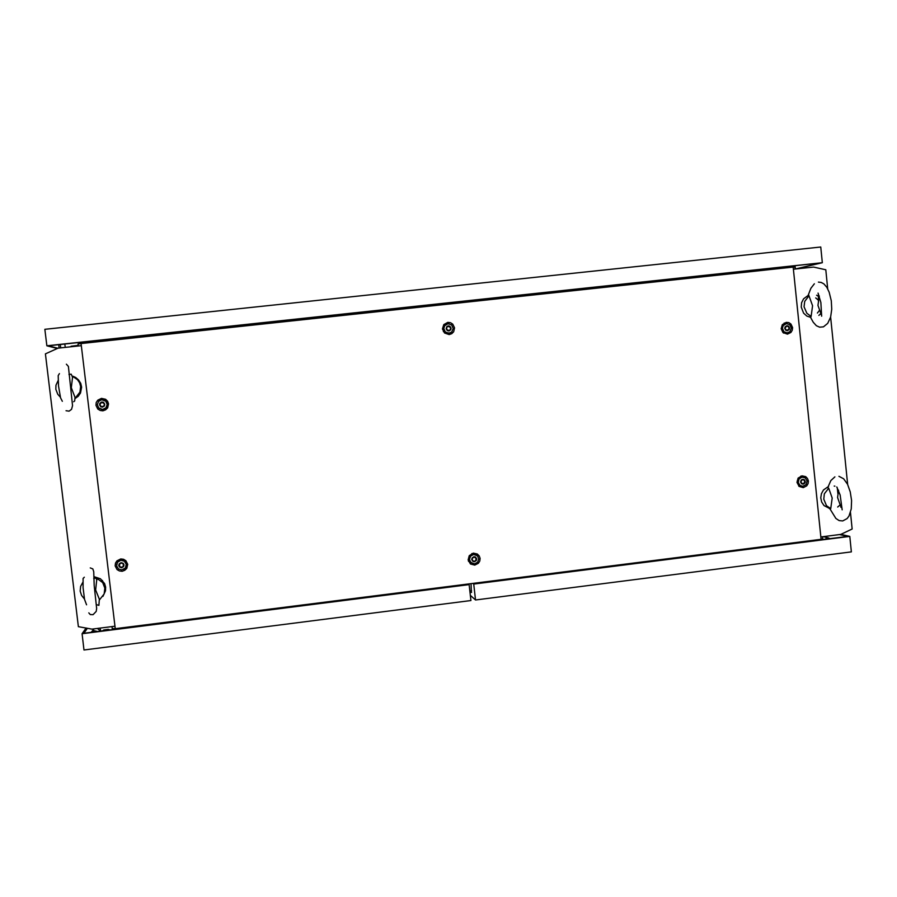 <?xml version="1.0" encoding="UTF-8"?>
<svg xmlns="http://www.w3.org/2000/svg" width="897" height="897" viewBox="0 0 897 897"><rect width="100%" height="100%" fill="white"/><g stroke="black" fill="none" stroke-linecap="round" stroke-linejoin="round"><path stroke-width="1.35" d="M93.938 576.648L100.43 578.744L104.579 583.577L105.622 587.109L105.521 590.787L102.908 596.348M96.932 578.341L102.662 582.646L104.848 588.118L104.142 593.971L99.511 599.757L95.62 589.946L96.932 578.341M84.43 599.005L81.593 595.53L80.214 591.078L80.652 586.436L82.838 582.276M72.152 376.056L77.501 379.633L79.609 382.817L80.618 386.484L79.923 392.09L75.023 398.403M72.141 376L75.539 377.379L78.622 379.947L80.708 383.333L81.593 387.201L80.472 392.987L78.218 396.25L75.023 398.627M60.413 397.27L57.7 394.288L55.861 389.287L55.984 385.306L58.159 380.463M72.635 376.325L71.255 387.672L75.236 397.954M448.679 326.665L447.323 326.62M818.412 282.084L821.237 282.454L823.872 283.957L826.776 287.298L829.164 292.153L831.306 300.854L831.743 309.286L830.6 317.146L827.763 323.368L823.446 326.889L819.6 327.226L816.371 325.723L813.254 322.281L810.17 316.719L811.135 316.361L812.525 305.765L809.027 295.775L808.029 295.808L810.832 288.24L814.33 283.755M815.743 297.939L818.513 300.327M819.589 310.093L817.425 313.064M816.562 295.214L819.174 296.761M820.934 313.423L818.894 315.385M811.135 316.361L806.84 313.288L804.037 306.74L804.71 301.37L809.027 295.775M810.854 317.46L806.829 316.047L803.6 313.188L801.234 307.099L801.626 302.715L803.577 298.791L808.735 295.001M819.264 295.976L817.952 305.462L821.304 314.701M838.93 476.296L843.673 478.83L847.542 484.313L850.278 491.926L851.623 500.548L851.275 508.958L848.999 515.954L847.071 518.567L842.754 520.955L839.188 520.641L835.847 518.511L829.77 508.509L830.779 508.644L832.169 498.115L828.693 488.248L827.651 487.766L830.869 480.624L834.883 476.901M841.543 506.973L840.803 507.287M834.232 486.017L834.916 486.185M840.242 504.798L837.697 507.052M830.779 508.644L826.518 505.65L823.738 499.192L824.399 493.855L828.693 488.248M830.106 508.689L824.007 505.527L821.708 502.028L820.8 497.891L821.405 493.664L823.457 489.941L828.581 486.376M838.605 490.255L837.54 497.454L841.005 507.366M824.511 539.4L827.37 537.875L830.252 538.671M823.244 536.63L828.705 537.965M817.021 539.826L815.362 540.162M471.317 592.356L471.071 583.655M91.09 632.318L94.118 630.726L97.437 631.522M91.741 631.712L94.095 628.864M91.763 631.69L94.006 628.875M97.403 628.449L100.621 631.118M108.268 629.402L103.57 629.997L108.268 629.402M802.097 483.741L804.116 483.517L804.979 481.644L803.779 479.76L801.772 479.996L800.909 481.868L802.097 483.741M802.075 483.718L803.387 483.405M803.847 483.494L804.867 481.577L803.678 479.76M802.692 479.312L804.228 479.66L805.315 481.465L804.957 483.057L803.196 484.201L801.66 483.853L800.573 482.048L801.268 480.018L802.692 479.312M802.198 477.126L805.237 477.899L807.087 480.96L806.212 484.481L802.837 486.331L800.079 485.512L798.24 482.44L799.137 478.931L802.198 477.126M801.301 486.174L798.027 484.044L797.511 480.467L799.664 477.585L803.095 477.103M101.249 406.666L103.615 406.33L104.444 404.435L103.077 402.506L100.722 402.843L99.892 404.738L101.372 406.677M102.449 406.319L103.435 406.453M101.854 402.002L103.559 402.383L104.781 404.289L104.411 405.96L102.471 407.171L100.778 406.79L99.545 404.872L99.926 403.202L101.854 402.002M101.664 399.748L105.734 401.15L107.18 404.401L106.003 407.754L102.628 409.436L98.659 407.922L97.302 404.67L98.513 401.374L101.664 399.748M102.269 399.714L105.958 401.138L107.416 404.39L106.238 407.743L102.785 409.424M103.121 402.506L101.899 402.854M100.946 402.719L99.915 404.782L101.294 406.666M786.31 330.186L788.429 329.917L789.237 328.044L788.014 326.216L786.086 326.418L785.133 328.56L786.31 330.186L787.364 329.872M788.228 329.995L789.113 328.01L787.947 326.205M786.904 325.734L788.452 326.104L789.551 327.932L789.181 329.535L787.42 330.668L785.873 330.298L784.774 328.47L785.144 326.867L786.904 325.734M786.411 323.615L789.741 324.647L791.378 328.1L789.943 331.643L787.207 332.877L784.012 331.812L782.397 328.358L783.216 325.566L786.411 323.615M786.624 332.944L783.204 331.912L781.59 328.459L783.036 324.927L785.604 323.727M786.938 326.542L786.086 326.418M120.478 567.296L122.811 566.949L123.663 564.987L122.306 563.137L119.963 563.473L119.11 565.435L120.478 567.296M119.223 565.233L120.512 567.252L122.811 566.949M123.181 565.603L123.584 565.132M121.084 562.654L123.237 563.361L123.988 564.897L123.618 566.556L121.689 567.767L119.536 567.061L118.774 565.536L119.155 563.865L121.084 562.654M120.882 560.322L124.369 561.208L126.309 564.303L125.378 568.003L121.712 569.954L118.46 568.978L116.588 565.861L117.552 562.206L120.882 560.322M117.731 561.993L121.084 560.064L124.571 560.95L126.488 563.966L125.524 567.812M119.996 563.428L119.604 564.807M447.726 330.455L449.935 330.197L450.787 328.28L449.487 326.385L447.278 326.654L446.426 328.571L447.726 330.455M447.917 330.455L448.511 330.197M449.834 330.253L450.743 328.212L449.229 326.418M448.332 325.891L449.946 326.273L451.113 328.145L450.743 329.782L448.892 330.948L447.267 330.567L446.101 328.694L446.829 326.62L448.332 325.891M447.984 323.727L451.55 324.837L453.22 328.38L451.707 331.968L448.96 333.202L445.405 332.036L443.791 328.504L444.654 325.689L447.984 323.727M449.812 333.034L446.044 332.787L443.723 330.029L443.981 326.418L446.684 324.052M473.358 561.253L475.589 560.905L476.385 559.055L475.107 557.205L472.876 557.553L472.08 559.403L473.347 561.253L475.388 560.973L476.15 558.685M475.903 558.506L475.107 557.205M473.952 556.734L475.567 557.082L476.711 558.921L476.341 560.547L474.513 561.724L472.898 561.376L471.744 559.537L472.114 557.912L473.952 556.734M473.594 554.458L477.417 555.759L478.796 558.898L477.664 562.172L474.636 563.832L470.779 562.497L469.434 559.347L470.577 556.095L473.594 554.458M471.116 562.811L469.266 560.221L469.893 556.308L473.257 554.223L476.643 555.142M474.782 565.144L470.477 564L468.167 559.997L469.277 555.635L473.324 553.157L477.316 553.987L479.2 555.871L480.074 558.405L479.772 561.073L478.359 563.372L474.782 565.144M472.786 563.686L469.344 560.939L468.952 558.528L469.86 556.062L471.912 554.413L474.042 554.021L476.329 554.727L477.989 556.454M449.184 334.525L444.553 333.067L442.49 329.02L443.813 324.591L447.827 322.393L450.507 322.707L452.783 324.165L454.51 327.809L453.624 331.733L451.718 333.639L449.184 334.525M451.987 331.688L450.047 333.135L447.536 333.449L445.327 332.54L443.623 330.264L443.466 327.327L444.587 325.23L446.605 323.907L449.229 323.761M122.194 571.277L119.402 570.997L117.014 569.561L115.186 565.895L115.489 563.148L116.969 560.793L120.714 558.977L123.506 559.246L125.894 560.692L127.71 564.359L126.802 568.362L124.829 570.324L122.194 571.277M116.599 564.381L117.709 561.735L119.649 560.277L122.115 559.874L124.975 561.04L126.6 563.63L126.668 565.682L125.232 568.395L123.472 569.517M787.499 334.155L782.969 332.608L781.152 328.795L782.251 324.703L786.277 322.315L788.822 322.628L790.986 324.041L792.612 327.596L792.309 330.231L790.941 332.473L787.499 334.155M787.891 332.765L783.642 332.439L781.444 328.795L782.778 324.961L786.792 323.593M102.987 410.781L100.184 410.467L97.784 408.998L95.945 405.287L96.248 402.529L97.739 400.174L101.507 398.38L105.588 399.3L107.595 401.262L108.537 403.885L107.629 407.9L105.644 409.862L102.987 410.781M98.592 401.284L101.081 399.726L104.142 399.815L106.799 401.89L107.562 404.009L106.821 407.249L105.229 408.83L102.123 409.593L98.962 408.202M803.275 487.587L799.07 486.376L796.951 482.306L798.128 478.146L802.064 475.836L805.753 476.677L807.547 478.538L808.365 481.016L808.062 483.629L806.695 485.871L803.275 487.587M802.367 486.32L800.135 486.051L798.252 484.649L797.31 480.646L799.754 477.339L803.768 477.226M71.042 346.242L78.23 345.39M88.781 612.83L90.227 614.58L93.03 614.658L96.192 611.406L96.652 608.525L94.129 585.506L93.68 571.77L92.896 568.956L90.249 567.958M84.318 577.186L83.096 578.419L83.04 587.714L84.509 599.387L86.538 604.791M99.388 599.274L98.894 605.34L96.338 604.556M93.759 578.464L95.699 578.049L96.865 579.955M66.03 410.748L69.035 411.162L71.48 409.391L72.534 405.724L68.43 366.481L66.423 364.238M59.471 373.612L58.215 375.596L58.585 386.046L60.536 397.763L62.353 401.34M68.979 374.531L71.155 374.206L72.601 377.536M73.711 401.71L74.731 400.981L75.045 397.203M818.019 293.095L820.867 302.536L821.663 316.215M818.445 294.037L818.356 301.011M836.789 486.993L840.141 495.066L842.216 509.844M837.282 487.643L837.899 493.642M820.856 536.933L840.803 534.41L852.15 528.983L850.468 512.456M827.729 288.935L825.778 269.773L813.534 267.048L793.408 269.212M81.313 345.693L58.07 348.193L45.411 353.81L78.398 626.644L91.943 629.145L114.973 626.229M469.994 592.558L471.587 592.356M847.62 484.481L830.6 317.134M113.213 629.526L113.112 628.595M78.768 342.463L78.958 343.865M787.23 266.532L787.308 267.755M818.77 540.129L816.999 540.084M840.926 534.354L849.795 536.406L473.739 584.059L475.511 599.97L470.286 595.26M473.739 584.059L472.966 583.409M839.603 534.567L847.732 536.451L474.502 583.218M849.795 536.406L851.376 551.924L475.511 599.97M113.033 628.584L113.179 629.189M100.038 628.113L100.789 631.096M110.409 629.873L108.638 629.593M103.615 630.333L101.675 630.983M468.346 583.992L469.109 584.653L470.88 600.564L84.015 650.011L82.042 633.697L86.09 628.057M466.81 584.194L83.847 633.237L87.368 628.292M469.109 584.653L82.042 633.697M81.055 343.506L115.276 628.719L821.103 539.31L793.195 267.115L81.055 343.506L78.061 344.011L78.308 346.018M115.276 628.719L112.226 628.539L111.99 626.599M793.195 267.115L794.944 267.115L795.134 269.022M822.571 536.72L822.762 538.57L821.103 539.31M796.065 268.921L822.314 262.72L820.71 246.989L44.85 329.266L46.846 345.827L57.386 348.496M822.314 262.72L46.846 345.827M795.37 268.954L820.766 262.944L48.247 345.737L57.991 348.227M795.034 265.703L795.37 268.999M793.61 265.848L793.744 267.115M65.212 347.419L64.797 343.966M60.278 344.448L60.693 347.913M58.709 344.616L59.124 348.081M464.007 302.435L463.872 301.19M425.01 305.35L425.144 306.595M424.819 305.372L424.965 306.617M469.826 591.033L471.631 590.809M101.72 581.491L102.505 580.516M72.769 376.381L73.722 376.493M469.983 592.525L471.598 592.323M830.196 508.711L829.355 508.543M99.354 631.275L100.072 630.176M108.178 629.481L108.257 630.154M801.716 486.241L800.875 486.107M786.635 332.877L785.817 332.978M469.221 560.614L468.469 561.275M471.912 554.413L471.811 553.595M443.981 331.038L443.286 331.52M444.407 325.443L443.813 324.591M783.44 332.305L783.619 333.146M783.855 324.12L784.146 322.998M798.722 485.165L798.812 486.14M800.393 477.058L800.886 476.105"/></g></svg>
